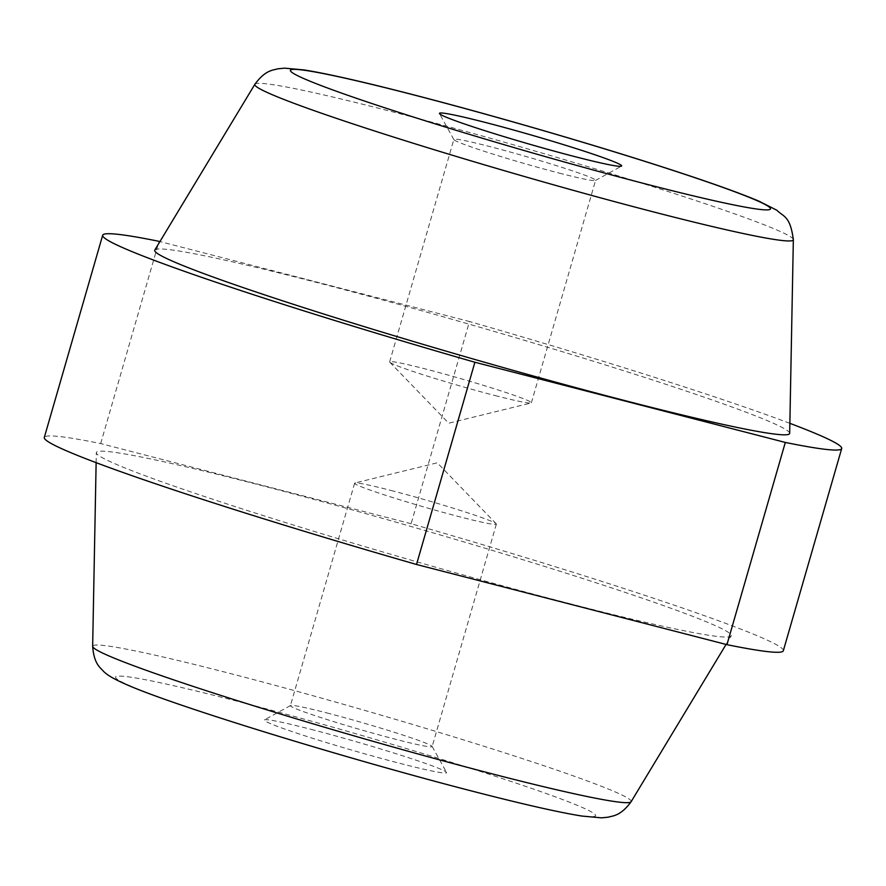 <?xml version="1.0" encoding="UTF-8"?>
<svg xmlns="http://www.w3.org/2000/svg" width="886" height="886" viewBox="0 0 886 886"><rect width="100%" height="100%" fill="white"/><g stroke="black" fill="none" stroke-linecap="round" stroke-linejoin="round"><path stroke-width="0.66" stroke-dasharray="4.43 3.32" d="M783.324 650.767A384.602 18.816 16.1 0 0 411.104 523.748L469.48 321.518L159.934 241.557M789.869 423.331A384.602 18.816 16.1 0 0 469.48 321.518M311.03 729.344A94.835 4.64 -163.9 0 1 446.511 772.393A94.835 4.64 -163.9 0 1 354.156 750.807A94.835 4.64 -163.9 0 1 264.504 719.864A94.835 4.64 -163.9 0 1 311.03 729.344M568.579 603.366A330.423 16.169 16.1 0 0 731.194 635.949A330.423 16.169 16.1 0 0 418.303 528.577A330.423 16.169 16.1 0 0 96.319 452.691A330.423 16.169 16.1 0 0 568.579 603.366M411.104 523.748L100.683 443.565A384.602 18.816 16.1 0 0 44.3 437.462M100.683 443.565L159.048 241.335M789.681 433.309A330.423 16.169 16.1 0 0 476.668 326.347A330.423 16.169 16.1 0 0 154.806 250.051M559.265 173.102A73.759 3.61 16.1 0 0 595.447 180.478A73.759 3.61 16.1 0 0 595.58 180.334A73.759 3.61 16.1 0 0 525.719 156.412A73.759 3.61 16.1 0 0 453.853 139.423A73.759 3.61 16.1 0 0 453.887 139.611A73.759 3.61 16.1 0 0 559.265 173.102M495.052 395.555A73.759 3.61 16.1 0 0 531.035 403.008A73.759 3.61 16.1 0 0 531.379 402.787A73.759 3.61 16.1 0 0 461.517 378.865A73.759 3.61 16.1 0 0 389.641 361.876A73.759 3.61 16.1 0 0 389.818 362.241A73.759 3.61 16.1 0 0 495.052 395.555M326.735 712.898A73.759 3.61 -163.9 0 1 432.113 746.389A73.759 3.61 -163.9 0 1 432.146 746.577A73.759 3.61 -163.9 0 1 360.281 729.588A73.759 3.61 -163.9 0 1 290.42 705.666A73.759 3.61 -163.9 0 1 290.553 705.522A73.759 3.61 -163.9 0 1 326.735 712.898M390.947 490.445A73.759 3.61 -163.9 0 1 496.182 523.759A73.759 3.61 -163.9 0 1 496.359 524.124A73.759 3.61 -163.9 0 1 424.483 507.135A73.759 3.61 -163.9 0 1 354.621 483.213A73.759 3.61 -163.9 0 1 354.965 482.992A73.759 3.61 -163.9 0 1 390.947 490.445M472.393 791.12A249.708 12.216 -163.9 0 1 115.534 677.092A249.708 12.216 -163.9 0 1 478.407 770.82A249.708 12.216 -163.9 0 1 472.393 791.12M631.109 801.741A280.242 13.711 16.1 0 0 501.398 751.804A280.242 13.711 16.1 0 0 230.681 673.615A280.242 13.711 16.1 0 0 92.653 646.326M254.891 84.259A280.242 13.711 -163.9 0 1 392.819 111.891A280.242 13.711 -163.9 0 1 793.347 239.674M726.066 644.443L731.194 635.949M96.131 462.669L96.319 452.691M595.447 180.478L621.496 166.136M453.887 139.611L439.489 113.607M531.379 402.787L595.58 180.334M389.641 361.876L453.853 139.423M389.818 362.241L448.715 423.198L531.035 403.008M290.553 705.522L264.504 719.864M432.113 746.389L446.511 772.393M354.621 483.213L290.42 705.666M496.359 524.124L432.146 746.577M496.182 523.759L437.285 462.802L354.965 482.992"/><path stroke-width="1.33" d="M159.934 241.557L159.048 241.335A384.602 18.816 16.1 0 0 102.676 235.233A384.602 18.816 16.1 0 0 474.896 362.252L785.317 442.435L726.952 644.665A384.602 18.816 16.1 0 0 783.324 650.767L841.7 448.537A384.602 18.816 16.1 0 0 789.869 423.331M785.317 442.435A384.602 18.816 16.1 0 0 841.7 448.537M102.676 235.233L44.3 437.462A384.602 18.816 16.1 0 0 416.52 564.482L474.896 362.252M726.952 644.665L416.52 564.482M626.945 401.136A330.423 16.169 16.1 0 0 789.681 433.309L793.347 239.674A280.242 13.711 -163.9 0 1 655.319 212.385A280.242 13.711 -163.9 0 1 384.602 134.196A280.242 13.711 -163.9 0 1 254.891 84.259L154.806 250.051A330.423 16.169 16.1 0 0 307.741 308.937A330.423 16.169 16.1 0 0 626.945 401.136M574.97 156.656A94.835 4.64 16.1 0 0 621.496 166.136A94.835 4.64 16.1 0 0 531.844 135.193A94.835 4.64 16.1 0 0 439.489 113.607A94.835 4.64 16.1 0 0 574.97 156.656M631.109 801.741C620.3 816.449 612.769 815.652 608.339 817.169L601.461 817.844L581.725 816.039C558.479 812.285 522.319 804.067 473.246 791.397C350.568 759.889 177.289 706.84 127.617 685.077C112.112 678.333 106.829 674.623 103.396 671.223C100.96 668 93.971 664.622 92.653 646.326A280.242 13.711 16.1 0 0 493.181 774.109A280.242 13.711 16.1 0 0 631.109 801.741L726.066 644.443M413.607 94.88A249.708 12.216 16.1 0 0 407.593 115.18A249.708 12.216 16.1 0 0 770.466 208.908A249.708 12.216 16.1 0 0 413.607 94.88M92.653 646.326L96.131 462.669M793.347 239.674C790.19 215.796 783.656 216.97 776.834 210.248L759.169 201.255C736.056 191.454 698.223 178.23 645.706 161.595C574.438 138.991 483.557 112.854 412.754 94.603C363.681 81.933 327.521 73.715 304.275 69.961L284.539 68.156L277.661 68.831C273.231 70.348 265.7 69.551 254.891 84.259"/></g></svg>
